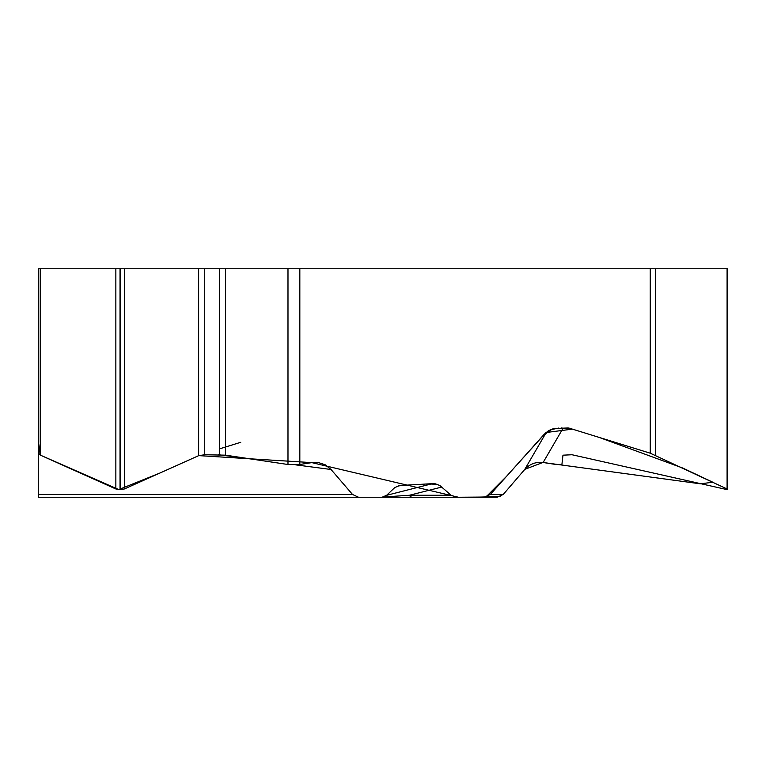 <?xml version="1.0" encoding="UTF-8"?>
<svg xmlns="http://www.w3.org/2000/svg" width="766" height="766" viewBox="0 0 766 766"><rect width="100%" height="100%" fill="white"/><g stroke="black" fill="none" stroke-linecap="round" stroke-linejoin="round"><path stroke-width="1.15" d="M569.645 428.271L554.479 428.558L550.409 430.099L545.287 434.121L544.348 434.121L548.6 430.616L553.741 428.52L567.807 427.983A8.177 7.086 -90 0 1 569.645 428.271L650.238 453.204L650.238 268.751L299.832 268.751L299.832 464.474L312.624 462.501L318.062 462.444L325.177 464.77L331.036 469.491L295.762 464.866M544.348 434.121L490.307 494.463L484.026 497.249L456.268 497.249L451.145 495.276L439.914 485.558L435.481 483.853L432.493 483.652L399.287 485.558L394.653 487.693L386.648 495.276L382.033 497.249L358.545 497.249L352.513 494.463L331.036 469.491M40.234 268.751L40.234 455.081L115.858 488.976L120.023 489.608L124.351 488.976L198.633 455.674L159.883 473.053L118.787 489.57L40.234 455.081L38.3 453.204L38.3 268.751L299.832 268.751M198.633 268.751L198.633 455.674L204.723 454.745L225.568 455.176L287.987 464.502L299.832 464.474M38.3 268.751L38.3 497.249L358.545 497.249M86.041 497.249L38.3 497.249M484.026 497.249L497.201 497.249L503.233 494.463L524.71 469.491L545.287 434.121L551.396 429.592L558.816 428.041M353.815 497.249L456.268 497.249M441.877 487.023L409.36 495.276L451.145 495.276M383.91 496.952L409.36 495.276A8.177 4.586 -90 0 0 412.347 497.249M561.2 427.983A8.177 7.086 90 0 1 563.039 428.271L543.123 462.501L555.915 464.474L561.909 464.502L562.972 455.176L572.02 454.745L727.049 489.608L727.7 489.436L727.087 488.976L650.238 453.204M198.758 455.617L311.791 462.616L458.48 497.249L485.903 497.038L506.431 476.452L545.986 432.531L572.451 429.132L598.955 437.338L682.774 468.045L712.84 482.245L700.383 483.815L543.123 462.501C535.922 461.659 529.785 463.995 524.71 469.491M650.238 268.751L727.7 268.751L727.7 489.292M40.234 455.081L38.3 441.12M219.459 448.886L240.744 442.298M371.577 497.249L385.384 497.249M393.15 497.249L399.565 497.249M430.999 484.035L437.357 484.351M473.618 497.249L500.457 496.54M503.109 494.597L524.72 469.481M524.844 469.338L542.922 462.473M115.858 268.751L115.858 488.976M120.023 268.751L120.023 489.608M120.176 268.751L120.176 489.608M124.351 268.751L124.351 488.976M204.723 268.751L204.723 454.745M219.459 268.751L219.459 454.745M225.568 268.751L225.568 455.176M287.987 464.502L287.987 268.751M396.759 486.477L401.92 485.165M386.619 495.305L432.493 483.652M252.292 459.169L218.588 454.745M38.3 494.463L352.513 494.463M727.087 268.751L727.087 488.976M655.332 268.751L655.332 455.081M490.307 494.463L503.233 494.463"/></g></svg>

